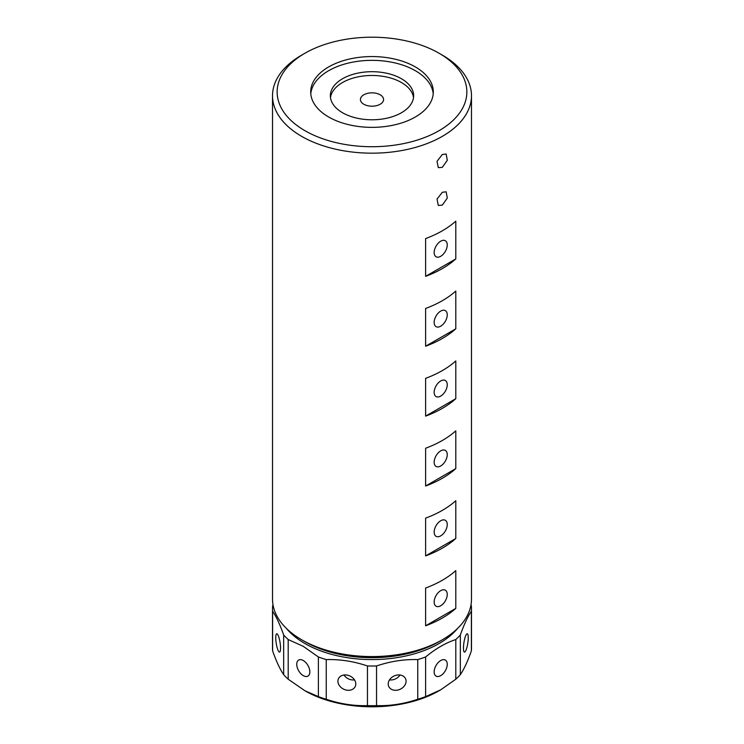 <?xml version="1.0" encoding="UTF-8"?>
<svg xmlns="http://www.w3.org/2000/svg" width="744" height="744" viewBox="0 0 744 744"><rect width="100%" height="100%" fill="white"/><g stroke="black" fill="none" stroke-linecap="round" stroke-linejoin="round"><path stroke-width="1.12" d="M401.444 78.743A41.645 24.041 0 0 0 356.06 73.526A41.645 24.041 0 0 0 330.355 95.744A41.645 24.041 0 0 0 342.556 112.744A41.645 24.041 0 0 0 387.94 117.952A41.645 24.041 0 0 0 413.645 95.744A41.645 24.041 0 0 0 401.444 78.743M413.515 97.631A41.645 24.041 0 0 0 401.444 82.519A41.645 24.041 0 0 0 357.585 76.958A41.645 24.041 0 0 0 330.485 97.631M415.347 66.932A61.306 35.396 0 0 0 348.536 59.26A61.306 35.396 0 0 0 310.694 91.958A61.306 35.396 0 0 0 328.653 116.994A61.306 35.396 0 0 0 395.464 124.667A61.306 35.396 0 0 0 433.306 91.958A61.306 35.396 0 0 0 415.347 66.932M433.222 93.856A61.306 35.396 0 0 0 415.347 70.708A61.306 35.396 0 0 0 350.061 62.691A61.306 35.396 0 0 0 310.778 93.856M275.754 637.785A9.253 1.953 -98.8 0 0 277.066 647.345A9.253 1.953 -98.8 0 0 279.558 652.088A9.253 1.953 -98.8 0 0 280.544 648.108A9.253 1.953 -98.8 0 0 279.233 638.538A9.253 1.953 -98.8 0 0 276.731 633.804A9.253 1.953 -98.8 0 0 275.754 637.785M303.292 660.533A9.253 5.338 -120 0 0 298.669 660.077A9.253 5.338 -120 0 0 297.247 667.498A9.253 5.338 -120 0 0 303.292 675.645A9.253 5.338 -120 0 0 307.923 676.11A9.253 5.338 -120 0 0 309.337 668.689A9.253 5.338 -120 0 0 303.292 660.533M337.916 681.225A9.253 7.301 -155.1 0 0 345.29 689.809A9.253 7.301 -155.1 0 0 355.241 686.507A9.253 7.301 -155.1 0 0 355.79 683.996A9.253 7.301 -155.1 0 0 348.415 675.413A9.253 7.301 -155.1 0 0 338.455 678.714A9.253 7.301 -155.1 0 0 337.916 681.225M343.988 675.013A9.253 7.301 -155.1 0 0 354.507 679.895M388.21 683.996A9.253 7.301 155.1 0 0 388.759 686.507A9.253 7.301 155.1 0 0 398.71 689.809A9.253 7.301 155.1 0 0 406.084 681.225A9.253 7.301 155.1 0 0 405.545 678.714A9.253 7.301 155.1 0 0 395.585 675.413A9.253 7.301 155.1 0 0 388.21 683.996M389.493 679.895A9.253 7.301 155.1 0 0 400.012 675.013M440.708 675.645A9.253 5.338 120 0 0 446.753 667.498A9.253 5.338 120 0 0 445.331 660.077A9.253 5.338 120 0 0 440.708 660.533A9.253 5.338 120 0 0 434.663 668.689A9.253 5.338 120 0 0 436.077 676.11A9.253 5.338 120 0 0 440.708 675.645M463.456 648.108A9.253 1.953 98.8 0 0 464.442 652.088A9.253 1.953 98.8 0 0 466.934 647.345A9.253 1.953 98.8 0 0 468.246 637.785A9.253 1.953 98.8 0 0 467.269 633.804A9.253 1.953 98.8 0 0 464.768 638.538A9.253 1.953 98.8 0 0 463.456 648.108M442.345 192.268L446.168 191.812L447.293 198.071L442.345 205.112L438.3 205.437L437.016 199.085L442.345 192.268M442.345 154.482L446.168 154.036L447.293 160.286L442.345 167.335L438.3 167.66L437.016 161.309L442.345 154.482M440.708 256.299A9.253 5.338 120 0 0 446.753 248.143A9.253 5.338 120 0 0 445.331 240.731A9.253 5.338 120 0 0 440.708 241.186A9.253 5.338 120 0 0 434.663 249.342A9.253 5.338 120 0 0 436.077 256.764A9.253 5.338 120 0 0 440.708 256.299M440.708 326.188A9.253 5.338 120 0 0 446.753 318.041A9.253 5.338 120 0 0 445.331 310.62A9.253 5.338 120 0 0 440.708 311.085A9.253 5.338 120 0 0 434.663 319.232A9.253 5.338 120 0 0 436.077 326.653A9.253 5.338 120 0 0 440.708 326.188M440.708 396.087A9.253 5.338 120 0 0 446.753 387.931A9.253 5.338 120 0 0 445.331 380.51A9.253 5.338 120 0 0 440.708 380.974A9.253 5.338 120 0 0 434.663 389.131A9.253 5.338 120 0 0 436.077 396.543A9.253 5.338 120 0 0 440.708 396.087M440.708 465.977A9.253 5.338 120 0 0 446.753 457.82A9.253 5.338 120 0 0 445.331 450.408A9.253 5.338 120 0 0 440.708 450.864A9.253 5.338 120 0 0 434.663 459.02A9.253 5.338 120 0 0 436.077 466.432A9.253 5.338 120 0 0 440.708 465.977M440.708 535.866A9.253 5.338 120 0 0 446.753 527.71A9.253 5.338 120 0 0 445.331 520.298A9.253 5.338 120 0 0 440.708 520.754A9.253 5.338 120 0 0 434.663 528.91A9.253 5.338 120 0 0 436.077 536.322A9.253 5.338 120 0 0 440.708 535.866M440.708 605.756A9.253 5.338 120 0 0 446.753 597.599A9.253 5.338 120 0 0 445.331 590.187A9.253 5.338 120 0 0 440.708 590.643A9.253 5.338 120 0 0 434.663 598.799A9.253 5.338 120 0 0 436.077 606.211A9.253 5.338 120 0 0 440.708 605.756M442.345 639.756L439.072 641.644A94.851 54.758 180 0 1 304.928 641.644L301.655 639.756A99.482 57.437 0 0 0 442.345 639.756A99.482 57.437 0 0 0 471.482 599.143L471.482 95.744A99.482 57.437 180 0 1 410.065 148.8A99.482 57.437 180 0 1 301.655 136.357A99.482 57.437 180 0 1 272.518 95.744A99.482 57.437 180 0 1 301.655 55.13L304.928 53.242A94.851 54.758 0 0 0 304.928 130.684A94.851 54.758 0 0 0 439.072 130.684A94.851 54.758 0 0 0 439.072 53.242L442.345 55.13A99.482 57.437 180 0 1 471.482 95.744M455.793 570.601L455.793 608.387A99.482 57.437 180 0 1 425.624 625.797L425.624 588.02A99.482 57.437 0 0 0 455.793 570.601M455.793 500.712L455.793 538.489A99.482 57.437 180 0 1 425.624 555.908L425.624 518.131A99.482 57.437 0 0 0 455.793 500.712M455.793 221.145L455.793 258.931A99.482 57.437 180 0 1 425.624 276.34L425.624 238.564A99.482 57.437 0 0 0 455.793 221.145M455.793 291.043L455.793 328.82A99.482 57.437 180 0 1 425.624 346.23L425.624 308.453A99.482 57.437 0 0 0 455.793 291.043M455.793 360.933L455.793 398.71A99.482 57.437 180 0 1 425.624 416.129L425.624 378.343A99.482 57.437 0 0 0 455.793 360.933M455.793 430.823L455.793 468.599A99.482 57.437 180 0 1 425.624 486.018L425.624 448.241A99.482 57.437 0 0 0 455.793 430.823M440.708 689.818L439.072 690.758A94.851 54.758 180 0 1 304.928 690.758L318.376 696.635A99.482 57.437 0 0 0 326.253 699.258C339.924 703.88 353.66 706.01 367.452 705.638A99.482 57.437 0 0 0 376.548 705.638C390.219 706.028 403.955 703.908 417.747 699.258A99.482 57.437 0 0 0 425.624 696.635L440.708 689.818L455.793 679.216A99.482 57.437 0 0 0 460.331 674.678C463.996 669.293 467.678 661.36 471.38 650.888A99.482 57.437 0 0 0 471.482 648.256L471.482 608.592A99.482 57.437 180 0 1 471.38 611.215C467.716 616.599 464.033 624.532 460.331 635.004A99.482 57.437 180 0 1 455.793 639.552C445.74 642.844 435.677 648.647 425.624 656.971A99.482 57.437 180 0 1 417.747 659.593C404.076 659.193 390.34 661.323 376.548 665.964A99.482 57.437 180 0 1 367.452 665.964C353.781 661.342 340.045 659.212 326.253 659.593A99.482 57.437 180 0 1 318.376 656.971L303.292 646.369L288.207 639.552A99.482 57.437 180 0 1 283.669 635.004L283.669 674.678A99.482 57.437 0 0 0 288.207 679.216L288.207 639.552M286.412 628.429A94.851 54.758 0 0 0 304.928 643.532A94.851 54.758 0 0 0 457.588 628.429M470.98 604.872L471.38 605.969A99.482 57.437 180 0 1 471.482 608.592M363.816 104.244A11.569 6.677 180 0 1 360.431 99.519A11.569 6.677 180 0 1 367.573 93.344A11.569 6.677 180 0 1 380.184 94.795A11.569 6.677 180 0 1 383.569 99.519A11.569 6.677 180 0 1 376.427 105.685A11.569 6.677 180 0 1 363.816 104.244M425.624 696.635L425.624 656.971M455.793 639.552L455.793 679.216M272.518 608.592L272.518 648.256A99.482 57.437 0 0 0 272.62 650.888L272.62 611.215A99.482 57.437 180 0 1 272.518 608.592A99.482 57.437 180 0 1 272.62 605.969L273.02 604.872M318.376 656.971L318.376 696.635M326.253 699.258L326.253 659.593M367.452 665.964L367.452 705.638M376.548 705.638L376.548 665.964M417.747 659.593L417.747 699.258M460.331 674.678L460.331 635.004M471.38 611.215L471.38 650.888M304.928 690.758L288.207 679.216M283.669 635.004C280.004 624.597 276.322 616.674 272.62 611.215M272.62 650.888C276.284 661.286 279.967 669.219 283.669 674.678M272.518 95.744L272.518 599.143A99.482 57.437 0 0 0 301.655 639.756L304.928 641.644M442.345 55.13L439.072 53.242A94.851 54.758 0 0 0 304.928 53.242M455.793 608.387L425.624 625.797M455.793 538.489L425.624 555.908M455.793 258.931L425.624 276.34M455.793 328.82L425.624 346.23M455.793 398.71L425.624 416.129M455.793 468.599L425.624 486.018"/></g></svg>
